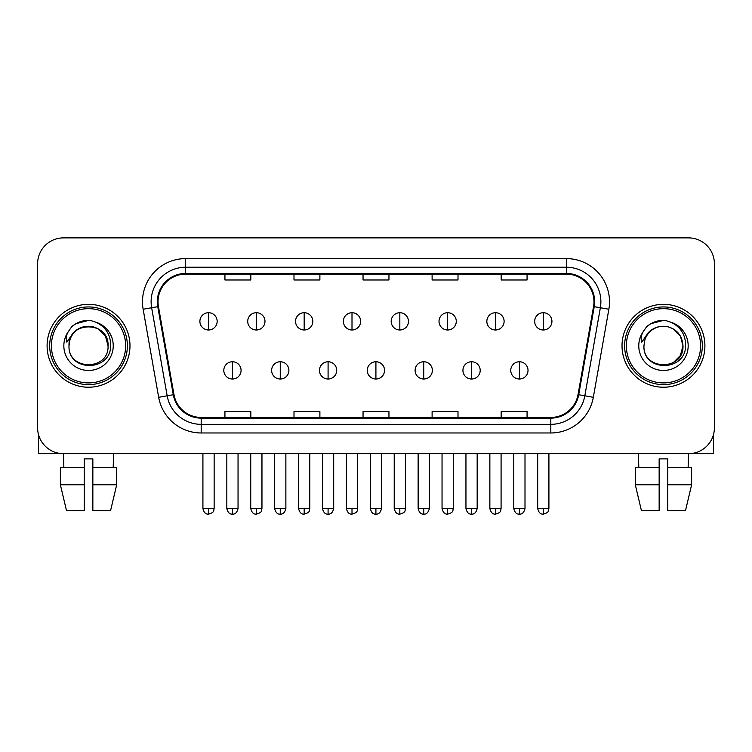 <?xml version="1.0" encoding="UTF-8"?>
<svg xmlns="http://www.w3.org/2000/svg" width="752" height="752" viewBox="0 0 752 752"><rect width="100%" height="100%" fill="white"/><g stroke="black" fill="none" stroke-linecap="round" stroke-linejoin="round"><path stroke-width="1.13" d="M47.094 345.788A41.435 41.435 0 0 0 88.529 387.224A41.435 41.435 0 0 0 129.974 345.788A41.435 41.435 0 0 0 88.529 304.353A41.435 41.435 0 0 0 47.094 345.788A41.435 41.435 0 0 0 88.529 387.224A41.435 41.435 0 0 0 129.974 345.788A41.435 41.435 0 0 0 88.529 304.353A41.435 41.435 0 0 0 47.094 345.788M622.026 345.788A41.435 41.435 0 0 0 663.471 387.224A41.435 41.435 0 0 0 704.906 345.788A41.435 41.435 0 0 0 663.471 304.353A41.435 41.435 0 0 0 622.026 345.788A41.435 41.435 0 0 0 663.471 387.224A41.435 41.435 0 0 0 704.906 345.788A41.435 41.435 0 0 0 663.471 304.353A41.435 41.435 0 0 0 622.026 345.788M158.023 301.759A27.627 27.627 0 0 1 185.65 274.132L566.35 274.132A27.627 27.627 0 0 1 593.554 306.553L578.025 394.612A27.627 27.627 0 0 1 550.821 417.435L201.179 417.435A27.627 27.627 0 0 1 173.975 394.612L158.446 306.553A27.627 27.627 0 0 1 158.023 301.759M157.337 301.759A28.313 28.313 0 0 0 157.77 306.675L173.289 394.725A28.313 28.313 0 0 0 201.179 418.131L550.821 418.131A28.313 28.313 0 0 0 578.711 394.725L594.23 306.675A28.313 28.313 0 0 0 566.35 273.446L185.65 273.446A28.313 28.313 0 0 0 157.337 301.759M143.143 309.251A43.165 43.165 0 0 1 185.65 258.594L566.35 258.594A43.165 43.165 0 0 1 608.857 309.251L593.328 397.31A43.165 43.165 0 0 1 550.821 432.973L201.179 432.973A43.165 43.165 0 0 1 158.672 397.31L143.143 309.251L151.641 307.756A34.526 34.526 0 0 1 185.65 267.233L566.35 267.233A34.526 34.526 0 0 1 600.359 307.756L584.83 395.806A34.526 34.526 0 0 1 550.821 424.344L201.179 424.344A34.526 34.526 0 0 1 167.17 395.806L151.641 307.756A34.526 34.526 0 0 1 151.124 301.759M714.4 263.773A25.897 25.897 0 0 0 688.503 237.876L63.497 237.876A25.897 25.897 0 0 0 37.6 263.773L37.6 427.794A25.897 25.897 0 0 0 63.497 453.691L688.503 453.691A25.897 25.897 0 0 0 714.4 427.794L714.4 263.773L714.4 427.794M363.047 274.132L363.047 279.979L388.953 279.979L388.953 274.132M293.994 274.132L293.994 279.979L319.891 279.979L319.891 274.132M224.933 274.132L224.933 279.979L250.83 279.979L250.83 274.132M432.109 274.132L432.109 279.979L458.006 279.979L458.006 274.132M501.17 274.132L501.17 279.979L527.067 279.979L527.067 274.132M388.953 417.435L388.953 411.588L363.047 411.588L363.047 417.435M319.891 417.435L319.891 411.588L293.994 411.588L293.994 417.435M250.83 417.435L250.83 411.588L224.933 411.588L224.933 417.435M458.006 417.435L458.006 411.588L432.109 411.588L432.109 417.435M527.067 417.435L527.067 411.588L501.17 411.588L501.17 417.435M37.6 263.773L37.6 427.794M688.503 237.876L63.497 237.876M63.873 467.509L63.497 453.691L688.503 453.691L688.127 467.509M208.53 312.719A8.629 8.629 0 0 0 199.891 321.358A8.629 8.629 0 0 0 208.53 329.987A8.629 8.629 0 0 0 217.159 321.358A8.629 8.629 0 0 0 208.53 312.719L208.53 329.987A8.629 8.629 0 0 0 217.159 321.358A8.629 8.629 0 0 0 208.53 312.719M232.443 361.759A8.629 8.629 0 0 0 223.805 370.388A8.629 8.629 0 0 0 232.443 379.017A8.629 8.629 0 0 0 241.072 370.388A8.629 8.629 0 0 0 232.443 361.759L232.443 379.017A8.629 8.629 0 0 0 241.072 370.388A8.629 8.629 0 0 0 232.443 361.759M256.347 312.719A8.629 8.629 0 0 0 247.718 321.358A8.629 8.629 0 0 0 256.347 329.987A8.629 8.629 0 0 0 264.986 321.358A8.629 8.629 0 0 0 256.347 312.719L256.347 329.987A8.629 8.629 0 0 0 264.986 321.358A8.629 8.629 0 0 0 256.347 312.719M304.175 312.719A8.629 8.629 0 0 0 295.545 321.358A8.629 8.629 0 0 0 304.175 329.987A8.629 8.629 0 0 0 312.813 321.358A8.629 8.629 0 0 0 304.175 312.719L304.175 329.987A8.629 8.629 0 0 0 312.813 321.358A8.629 8.629 0 0 0 304.175 312.719M352.002 312.719A8.629 8.629 0 0 0 343.373 321.358A8.629 8.629 0 0 0 352.002 329.987A8.629 8.629 0 0 0 360.631 321.358A8.629 8.629 0 0 0 352.002 312.719L352.002 329.987A8.629 8.629 0 0 0 360.631 321.358A8.629 8.629 0 0 0 352.002 312.719M399.829 312.719A8.629 8.629 0 0 0 391.19 321.358A8.629 8.629 0 0 0 399.829 329.987A8.629 8.629 0 0 0 408.458 321.358A8.629 8.629 0 0 0 399.829 312.719L399.829 329.987A8.629 8.629 0 0 0 408.458 321.358A8.629 8.629 0 0 0 399.829 312.719M280.261 361.759A8.629 8.629 0 0 0 271.632 370.388A8.629 8.629 0 0 0 280.261 379.017A8.629 8.629 0 0 0 288.9 370.388A8.629 8.629 0 0 0 280.261 361.759L280.261 379.017A8.629 8.629 0 0 0 288.9 370.388A8.629 8.629 0 0 0 280.261 361.759M328.088 361.759A8.629 8.629 0 0 0 319.459 370.388A8.629 8.629 0 0 0 328.088 379.017A8.629 8.629 0 0 0 336.717 370.388A8.629 8.629 0 0 0 328.088 361.759L328.088 379.017A8.629 8.629 0 0 0 336.717 370.388A8.629 8.629 0 0 0 328.088 361.759M375.915 361.759A8.629 8.629 0 0 0 367.277 370.388A8.629 8.629 0 0 0 375.915 379.017A8.629 8.629 0 0 0 384.545 370.388A8.629 8.629 0 0 0 375.915 361.759L375.915 379.017A8.629 8.629 0 0 0 384.545 370.388A8.629 8.629 0 0 0 375.915 361.759M38.465 434.43L38.465 453.691L138.603 453.691M713.535 434.43L713.535 453.691L613.397 453.691M127.379 345.788A38.85 38.85 0 0 0 88.529 306.938A38.85 38.85 0 0 0 49.688 345.788A38.85 38.85 0 0 0 88.529 384.629A38.85 38.85 0 0 0 127.379 345.788M125.65 345.788A37.121 37.121 0 0 0 88.529 308.668A37.121 37.121 0 0 0 51.409 345.788A37.121 37.121 0 0 0 88.529 382.909A37.121 37.121 0 0 0 125.65 345.788M69.917 339.923L68.996 345.788C67.924 372.296 110.798 371.808 110.657 345.788C110.732 335.016 105.929 327.195 96.247 322.326L90.409 320.408C83.369 319.995 77.165 322.063 71.797 326.612L68.282 331.66C66.138 335.279 65.668 338.785 66.872 342.188L73.16 332.873C79.016 327.017 85.982 325.08 94.066 327.073A19.514 19.514 0 0 0 69.917 339.923L69.015 345.788C67.821 320.615 109.247 320.615 108.044 345.788C109.247 370.962 67.821 370.962 69.015 345.788C67.821 320.615 109.247 320.615 108.044 345.788C109.247 370.962 67.821 370.962 69.015 345.788L69.917 339.923M108.044 345.788C109.247 370.962 67.821 370.962 69.015 345.788C67.821 370.962 109.247 370.962 108.044 345.788L105.43 336.031L98.286 328.887L94.066 327.073L98.286 328.887L105.43 336.031L108.044 345.788L105.43 336.031L98.286 328.887L94.066 327.073L98.286 328.887L105.43 336.031L108.044 345.788L105.43 336.031L98.286 328.887L94.066 327.073L98.286 328.887L105.43 336.031L108.044 345.788L105.43 336.031L98.286 328.887L94.066 327.073L98.286 328.887L105.43 336.031L108.044 345.788C107.442 336.407 102.78 330.175 94.066 327.073M90.531 365.199L89.911 365.256M71.854 326.565L75.811 323.745L88.736 320.333L75.811 323.745L71.854 326.565L75.811 323.745L88.736 320.333L75.811 323.745L71.854 326.565L75.811 323.745L88.736 320.333L75.811 323.745L71.854 326.565L75.811 323.745L88.736 320.333L75.811 323.745L71.854 326.565L75.811 323.745L88.736 320.333L75.811 323.745L71.854 326.565L75.811 323.745L88.736 320.333L75.811 323.745L71.854 326.565L75.811 323.745L88.736 320.333M702.312 345.788A38.85 38.85 0 0 0 663.471 306.938A38.85 38.85 0 0 0 624.621 345.788A38.85 38.85 0 0 0 663.471 384.629A38.85 38.85 0 0 0 702.312 345.788M700.591 345.788A37.121 37.121 0 0 0 663.471 308.668A37.121 37.121 0 0 0 626.35 345.788A37.121 37.121 0 0 0 663.471 382.909A37.121 37.121 0 0 0 700.591 345.788M644.859 339.923L643.928 345.788C642.857 372.296 685.73 371.808 685.589 345.788C685.674 335.016 680.87 327.195 671.179 322.326L665.341 320.408C658.31 319.995 652.106 322.063 646.739 326.612L643.214 331.66C641.071 335.279 640.601 338.785 641.804 342.188L648.092 332.873C653.949 327.017 660.914 325.08 668.998 327.073A19.514 19.514 0 0 0 644.859 339.923L643.956 345.788L644.859 339.923M668.998 327.073C677.712 330.175 682.374 336.407 682.985 345.788L680.372 336.031L673.228 328.887L668.998 327.073L673.228 328.887L680.372 336.031L682.985 345.788L680.372 336.031L673.228 328.887L668.998 327.073L673.228 328.887L680.372 336.031L682.985 345.788L680.372 336.031L673.228 328.887L668.998 327.073L673.228 328.887L680.372 336.031L682.985 345.788L680.372 336.031L673.228 328.887L668.998 327.073L673.228 328.887L668.998 327.073L673.228 328.887L680.372 336.031L682.985 345.788L680.372 336.031L673.228 328.887L668.998 327.073L673.228 328.887L680.372 336.031L682.985 345.788L680.372 355.546L673.228 362.69M682.985 345.788C684.179 370.962 642.753 370.962 643.956 345.788C642.753 370.962 684.179 370.962 682.985 345.788C684.179 370.962 642.753 370.962 643.956 345.788C642.753 370.962 684.179 370.962 682.985 345.788M665.464 365.199L664.853 365.256M646.786 326.565L650.743 323.745L663.668 320.333L650.743 323.745L646.786 326.565L650.743 323.745L663.668 320.333L650.743 323.745L646.786 326.565L650.743 323.745L663.668 320.333L650.743 323.745L646.786 326.565L650.743 323.745L663.668 320.333L650.743 323.745L646.786 326.565L650.743 323.745L663.668 320.333L650.743 323.745L646.786 326.565L650.743 323.745L663.668 320.333L650.743 323.745L646.786 326.565L650.743 323.745L663.668 320.333M60.376 467.509L60.376 484.767L66.505 510.674L60.376 484.767L60.376 467.509L84.215 467.509L84.215 458.87L92.853 458.87L92.853 467.509L116.692 467.509L116.692 484.767L110.563 510.674L116.692 484.767L92.853 484.767L92.853 467.509M113.571 453.691L113.195 467.509M84.215 467.509L84.215 510.674L66.505 510.674M60.376 484.767L84.215 484.767M110.563 510.674L92.853 510.674L92.853 484.767M659.147 467.509L659.147 484.767L635.308 484.767L641.437 510.674L635.308 484.767L635.308 467.509L659.147 467.509L659.147 458.87L667.785 458.87L667.785 467.509L691.624 467.509L691.624 484.767L685.495 510.674L691.624 484.767L667.785 484.767L667.785 467.509L667.785 510.674L685.495 510.674M659.147 484.767L659.147 510.674L641.437 510.674M638.429 453.691L638.805 467.509M447.647 312.719A8.629 8.629 0 0 0 439.018 321.358A8.629 8.629 0 0 0 447.647 329.987A8.629 8.629 0 0 0 456.285 321.358A8.629 8.629 0 0 0 447.647 312.719L447.647 329.987A8.629 8.629 0 0 0 456.285 321.358A8.629 8.629 0 0 0 447.647 312.719M495.474 312.719A8.629 8.629 0 0 0 486.845 321.358A8.629 8.629 0 0 0 495.474 329.987A8.629 8.629 0 0 0 504.113 321.358A8.629 8.629 0 0 0 495.474 312.719L495.474 329.987A8.629 8.629 0 0 0 504.113 321.358A8.629 8.629 0 0 0 495.474 312.719M543.301 312.719A8.629 8.629 0 0 0 534.672 321.358A8.629 8.629 0 0 0 543.301 329.987A8.629 8.629 0 0 0 551.93 321.358A8.629 8.629 0 0 0 543.301 312.719L543.301 329.987A8.629 8.629 0 0 0 551.93 321.358A8.629 8.629 0 0 0 543.301 312.719M423.743 361.759A8.629 8.629 0 0 0 415.104 370.388A8.629 8.629 0 0 0 423.743 379.017A8.629 8.629 0 0 0 432.372 370.388A8.629 8.629 0 0 0 423.743 361.759L423.743 379.017A8.629 8.629 0 0 0 432.372 370.388A8.629 8.629 0 0 0 423.743 361.759M471.56 361.759A8.629 8.629 0 0 0 462.931 370.388A8.629 8.629 0 0 0 471.56 379.017A8.629 8.629 0 0 0 480.199 370.388A8.629 8.629 0 0 0 471.56 361.759L471.56 379.017A8.629 8.629 0 0 0 480.199 370.388A8.629 8.629 0 0 0 471.56 361.759M519.388 361.759A8.629 8.629 0 0 0 510.758 370.388A8.629 8.629 0 0 0 519.388 379.017A8.629 8.629 0 0 0 528.017 370.388A8.629 8.629 0 0 0 519.388 361.759L519.388 379.017A8.629 8.629 0 0 0 528.017 370.388A8.629 8.629 0 0 0 519.388 361.759M566.35 258.594L566.35 273.446M151.641 307.756L157.77 306.675M201.179 432.973L201.179 418.131M550.821 418.131L550.821 432.973M578.711 394.725L593.328 397.31M158.672 397.31L173.289 394.725M594.23 306.675L608.857 309.251M185.65 258.594L185.65 273.446M208.53 508.512L202.918 508.512C203.895 512.516 205.766 514.387 208.53 514.124L208.53 508.512L214.141 508.512L214.141 453.691M232.443 508.512L226.831 508.512C227.809 512.516 229.68 514.387 232.443 514.124L232.443 508.512L238.046 508.512L238.046 453.691M256.347 508.512L250.736 508.512C251.723 512.516 253.593 514.387 256.347 514.124L256.347 508.512L261.959 508.512L261.959 453.691M304.175 508.512L298.563 508.512C299.54 512.516 301.411 514.387 304.175 514.124L304.175 508.512L309.786 508.512L309.786 453.691M352.002 508.512L346.39 508.512C347.368 512.516 349.238 514.387 352.002 514.124L352.002 508.512L357.614 508.512L357.614 453.691M399.829 508.512L394.217 508.512C395.195 512.516 397.065 514.387 399.829 514.124L399.829 508.512L405.441 508.512L405.441 453.691M280.261 508.512L274.649 508.512C275.636 512.516 277.507 514.387 280.261 514.124L280.261 508.512L285.873 508.512L285.873 453.691M328.088 508.512L322.476 508.512C323.454 512.516 325.325 514.387 328.088 514.124L328.088 508.512L333.7 508.512L333.7 453.691M375.915 508.512L370.304 508.512C371.281 512.516 373.152 514.387 375.915 514.124L375.915 508.512L381.527 508.512L381.527 453.691M68.282 331.66A24.694 24.694 0 0 0 88.529 370.482A24.694 24.694 0 0 0 96.247 322.326M643.214 331.66A24.694 24.694 0 0 0 663.471 370.482A24.694 24.694 0 0 0 671.179 322.326M447.647 508.512L442.044 508.512C443.022 512.516 444.893 514.387 447.647 514.124L447.647 508.512L453.259 508.512L453.259 453.691M495.474 508.512L489.862 508.512C490.84 512.516 492.71 514.387 495.474 514.124L495.474 508.512L501.086 508.512L501.086 453.691M543.301 508.512L537.689 508.512C538.667 512.516 540.538 514.387 543.301 514.124L543.301 508.512L548.913 508.512L548.913 453.691M423.743 508.512L418.131 508.512C419.108 512.516 420.979 514.387 423.743 514.124L423.743 508.512L429.354 508.512L429.354 453.691M471.56 508.512L465.949 508.512C466.936 512.516 468.806 514.387 471.56 514.124L471.56 508.512L477.172 508.512L477.172 453.691M519.388 508.512L513.776 508.512C514.753 512.516 516.624 514.387 519.388 514.124L519.388 508.512L524.999 508.512L524.999 453.691M202.918 508.512L202.918 453.691M214.141 508.512C213.342 510.251 215.335 512.225 208.53 514.124M226.831 508.512L226.831 453.691M238.046 508.512C237.068 512.516 235.197 514.387 232.443 514.124M250.736 508.512L250.736 453.691M261.959 508.512C261.17 510.251 263.162 512.225 256.347 514.124M298.563 508.512L298.563 453.691M309.786 508.512C308.997 510.251 310.99 512.225 304.175 514.124M346.39 508.512L346.39 453.691M357.614 508.512C356.824 510.251 358.807 512.225 352.002 514.124M394.217 508.512L394.217 453.691M405.441 508.512C404.642 510.251 406.635 512.225 399.829 514.124M274.649 508.512L274.649 453.691M285.873 508.512C284.895 512.516 283.025 514.387 280.261 514.124M322.476 508.512L322.476 453.691M333.7 508.512C332.722 512.516 330.852 514.387 328.088 514.124M370.304 508.512L370.304 453.691M381.527 508.512C380.55 512.516 378.679 514.387 375.915 514.124M442.044 508.512L442.044 453.691M453.259 508.512C452.469 510.251 454.462 512.225 447.647 514.124M489.862 508.512L489.862 453.691M501.086 508.512C500.296 510.251 502.289 512.225 495.474 514.124M537.689 508.512L537.689 453.691M548.913 508.512C548.123 510.251 550.107 512.225 543.301 514.124M418.131 508.512L418.131 453.691M429.354 508.512C428.367 512.516 426.497 514.387 423.743 514.124M465.949 508.512L465.949 453.691M477.172 508.512C476.195 512.516 474.324 514.387 471.56 514.124M513.776 508.512L513.776 453.691M524.999 508.512C524.022 512.516 522.151 514.387 519.388 514.124"/></g></svg>
